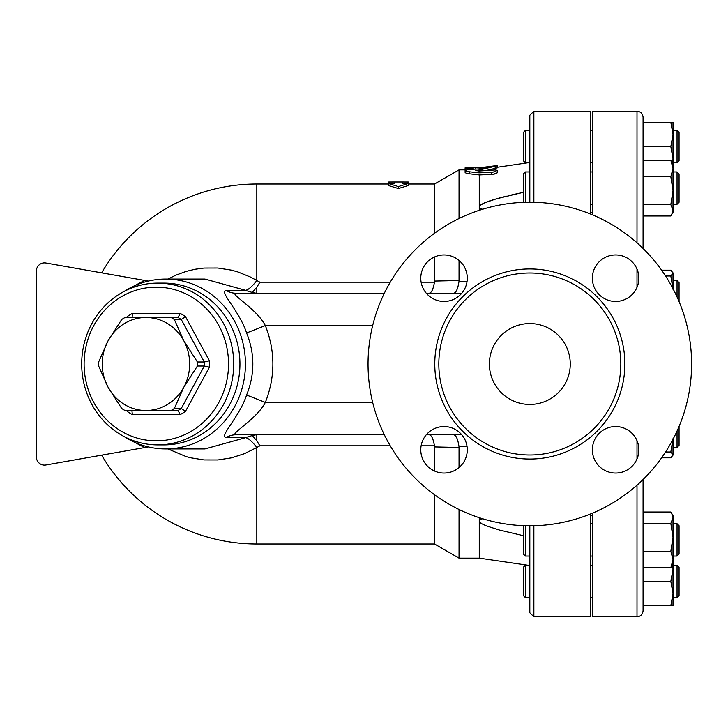 <?xml version="1.0" encoding="UTF-8"?>
<svg xmlns="http://www.w3.org/2000/svg" width="728" height="728" viewBox="0 0 728 728"><rect width="100%" height="100%" fill="white"/><g stroke="black" fill="none" stroke-linecap="round" stroke-linejoin="round"><path stroke-width="1.09" d="M691.6 364A161.78 161.78 0 0 1 448.93 504.104A161.78 161.78 0 0 1 448.93 223.896A161.78 161.78 0 0 1 691.6 364M489.38 364A40.44 40.44 0 0 1 550.04 328.974A40.44 40.44 0 0 1 550.04 399.026A40.44 40.44 0 0 1 489.38 364M620.82 364A91 91 0 0 1 484.32 442.806A91 91 0 0 1 484.32 285.194A91 91 0 0 1 620.82 364M592.365 449.795A23.26 23.26 0 0 1 615.615 426.544A23.26 23.26 0 0 1 638.875 449.795A23.26 23.26 0 0 1 615.615 473.054A23.26 23.26 0 0 1 592.365 449.795M444.025 426.544A23.26 23.26 0 0 1 467.285 449.795A23.26 23.26 0 0 1 444.025 473.054A23.26 23.26 0 0 1 420.775 449.795A23.26 23.26 0 0 1 444.025 426.544M467.285 278.205A23.26 23.26 0 0 1 444.025 301.456A23.26 23.26 0 0 1 420.775 278.205A23.26 23.26 0 0 1 444.025 254.946A23.26 23.26 0 0 1 467.285 278.205M615.615 301.456A23.26 23.26 0 0 1 592.365 278.205A23.26 23.26 0 0 1 615.615 254.946A23.26 23.26 0 0 1 638.875 278.205A23.26 23.26 0 0 1 615.615 301.456M592.51 280.835L592.51 275.575M592.51 214.86L592.51 111.22L637 111.22L637 242.815M637 485.185L637 616.78L592.51 616.78L592.51 513.14M592.51 452.425L592.51 447.165M671.671 214.696L673 210.301L673 212.394L670.825 215.998L643.07 215.998L643.07 248.466L643.07 117.29L643.07 122.34L673 122.34L673 168.496L670.825 160.26L673 163.864M637 616.78C640.685 616.416 642.706 614.396 643.07 610.71L643.07 479.534M131.904 317.49L177.978 317.49L180.289 313.44L132.359 313.44L132.123 317.435M177.978 317.49A52.58 49.404 90 0 1 181.272 319.51L185.485 316.644A56.62 53.208 -90 0 0 180.289 313.44M132.123 410.565L177.978 410.51L180.289 414.56A56.62 53.208 -90 0 0 185.485 411.356L181.272 408.49A52.58 49.404 90 0 1 177.978 410.51L124.989 410.51A52.58 49.404 90 0 1 121.694 408.49L108.099 387.26L98.653 366.02A52.58 49.404 90 0 1 98.653 361.98L108.099 340.74L121.694 319.51A52.58 49.404 90 0 1 124.989 317.49L171.062 317.49A52.58 49.404 90 0 1 174.356 319.51L181.272 319.51L204.313 361.98L209.446 360.806L185.485 316.644M174.356 319.51L183.802 340.74A46.51 43.707 -90 0 0 145.946 317.49A46.51 43.707 -90 0 0 108.099 340.74A46.51 43.707 -90 0 0 108.099 387.26A46.51 43.707 -90 0 0 145.946 410.51A46.51 43.707 -90 0 0 183.802 387.26A46.51 43.707 -90 0 0 183.802 340.74L197.397 361.98L204.313 361.98A52.58 49.404 90 0 1 204.313 366.02L209.446 367.194A56.62 53.208 -90 0 0 209.446 360.806M131.904 410.51L132.359 414.56L180.289 414.56M127.946 410.51L127.163 411.356A56.62 53.208 -90 0 0 132.359 414.56M127.946 317.49L127.163 316.644L126.699 317.49M197.397 361.98A52.58 49.404 90 0 1 197.397 366.02L204.313 366.02L181.272 408.49L174.356 408.49A52.58 49.404 90 0 1 171.062 410.51M84.111 364A76.84 72.209 90 0 1 192.429 297.452A76.84 72.209 90 0 1 192.429 430.548A76.84 72.209 90 0 1 84.111 364M197.397 366.02L183.802 387.26L174.356 408.49M81.7 364A80.89 76.012 -90 0 0 157.703 444.89A80.89 76.012 -90 0 0 233.715 364A80.89 76.012 -90 0 0 157.703 283.11A80.89 76.012 -90 0 0 81.7 364M157.703 283.11L163.927 283.11A80.89 76.012 90 0 1 239.94 364A80.89 76.012 90 0 1 163.927 444.89L157.703 444.89M529.82 597.57L525.37 597.57L525.37 565.21L527.827 565.21L479.27 558.13L529.82 565.51M677.04 597.57L679.06 595.54L679.06 567.23L677.04 565.21L677.04 597.57L673 597.57M525.37 565.21L523.35 567.23L523.35 595.54L525.37 597.57M529.82 556.046L525.37 556.046L525.37 525.716M677.04 556.046L679.06 554.026L679.06 525.716L677.04 523.696L677.04 556.046L673 556.046M673 537.337L673 559.504L670.825 551.269L673 537.337L670.825 523.405L673 517.699L671.671 513.304L673 515.606L673 537.337L673 523.696L677.04 523.696M523.414 525.652L523.35 554.026L525.37 556.046M677.04 431.076L677.04 447.356L673 447.356M677.04 447.356L679.06 445.336L679.06 426.444M679.06 301.556L679.06 282.664L677.04 280.644L677.04 296.924M525.37 202.284L525.37 171.954L529.82 171.954M677.04 204.304L679.06 202.284L679.06 173.974L677.04 171.954L677.04 204.304L673 204.304M525.37 171.954L523.35 173.974L523.414 202.348M673 280.589L677.04 280.644M673 557.12L673 569.26L672.672 564.701M673 593.52L670.825 581.39L673 569.26L673 605.66L670.825 605.66L673 593.52M671.671 513.304L670.825 512.002L643.07 512.002M671.671 566.439L670.825 567.74L673 559.504L673 564.136L671.671 566.439M661.615 457.83L670.825 457.83L673 454.909L672.681 455.983M673 439.321L673 454.909L670.825 451.997L673 438.675M672.681 272.017L673 273.091L670.825 270.17L661.615 270.17M673 289.325L670.825 276.003L673 273.091L673 288.679M670.825 204.595L673 190.663L673 210.301L670.825 204.595L643.07 204.595L643.07 176.731L670.825 176.731L673 168.496L673 190.663L670.825 176.731M643.07 605.66L670.825 605.66M643.07 581.39L670.825 581.39M643.07 551.269L670.825 551.269M643.07 567.74L670.825 567.74M643.07 523.405L670.825 523.405M665.574 451.997L670.825 451.997M665.574 276.003L670.825 276.003M643.07 160.26L670.825 160.26M677.04 162.79L679.06 160.77L679.06 132.46L677.04 130.43L677.04 162.79L673 162.79M523.35 146.61L523.35 160.77L525.37 162.79L525.37 130.43L523.35 132.46L523.35 146.61M672.672 163.299L673 158.74L670.825 146.61L673 134.48L670.825 122.34M673 168.496L673 170.88M643.07 146.61L670.825 146.61M167.968 448.93L186.122 456.583L190.527 457.766L204.077 459.941L217.809 459.969L231.322 457.876L244.462 453.681L256.82 447.493A24.27 6.315 59 0 0 245.491 437.701L204.987 448.93L165.62 448.93A84.93 79.807 -90 0 0 245.436 364A84.93 79.807 -90 0 0 165.62 279.07A84.93 79.807 -90 0 0 124.251 291.364M165.62 279.07L204.987 279.07L245.491 290.299A24.27 6.315 121 0 0 256.82 280.507L250.732 277.159L237.929 271.954L231.331 270.124L217.772 268.022L204.04 268.059L195.004 269.269L186.104 271.417L175.821 275.175L167.968 279.07M529.82 525.78L529.82 612.73L533.87 616.78L533.87 525.725M533.87 202.275L533.87 111.22L529.82 115.27L529.82 202.22M533.87 616.78L590.49 616.78L590.49 513.968M590.49 214.032L590.49 111.22L533.87 111.22M394.33 182L388.27 182.036L388.27 183.474L394.33 183.474L394.33 182L402.42 182L402.42 183.474L408.49 183.474L398.38 186.577L388.27 183.474L388.27 185.485L398.38 188.552L398.38 186.577M398.38 188.552L408.49 185.485L408.49 182.036L402.42 182M495.195 168.487L495.195 166.43C498.698 165.42 497.515 165.393 491.646 166.348L479.106 168.896L479.106 170.043L497.47 165.702L497.415 167.831L486.022 170.516M479.106 168.896L467.695 169.606L465.11 170.498L468.113 171.644L479.106 172.855L492.974 172.172L497.47 170.416L495.195 169.952L479.106 170.998L475.794 170.507L479.106 170.043M479.106 170.998L479.106 172.855M497.342 172.782L493.129 174.265L479.27 174.948L466.921 173.473L465.137 172.654L465.11 170.498M496.232 165.666L480.07 167.704L484.83 167.704M473.2 167.84L465.11 167.84L465.11 168.405L473.2 168.405L473.2 167.84L480.07 167.704M473.2 168.405L473.2 169.214M465.11 168.405L465.11 170.425M491.646 172.29L491.646 174.401L492.164 174.374M493.766 174.156L494.64 173.974M495.659 173.673L496.587 173.3M497.47 166.157L497.47 167.249L503.148 166.421M529.82 162.49L497.47 167.249M479.27 517.672L479.27 558.13L459.04 558.13L459.04 509.473M429.111 434.78C431.467 435.016 433.242 438.693 434.443 445.809L434.525 446.928L459.04 447.474L458.977 446.419L467.039 446.419M459.04 447.474L459.04 467.549M408.49 184.02L434.525 184.02L459.04 169.87L459.04 218.527M459.04 260.451L459.04 280.526L434.525 281.072L434.443 282.191C433.242 289.307 431.467 292.984 429.111 293.22M453.626 293.22C456.028 292.947 457.812 289.071 458.977 281.581L459.04 280.526M479.27 174.948L479.27 210.328M480.407 208.426L480.935 208.699M523.35 535.672L499.272 529.984L486.313 525.862L481.854 523.787L479.324 521.439L479.634 520.183L482.528 518.709M245.491 290.299L226.372 290.499C218.364 291.082 239.43 310.665 246.592 332.969C254.918 353.653 254.918 374.347 246.592 395.031C239.394 417.399 218.345 436.936 226.372 437.501A20.22 19.001 90 0 1 235.899 434.78L384.348 434.78M426.271 434.78L461.779 434.78M390.254 282.191L259.878 282.191L256.82 280.507L256.82 184.02A179.98 179.98 0 0 0 101.638 272.845L45.891 263.008A8.09 8.09 0 0 0 36.4 270.98L36.4 457.02L36.4 270.98M36.4 457.02A8.09 8.09 0 0 0 45.891 464.992L101.638 455.155A179.98 179.98 0 0 0 256.82 543.98L434.525 543.98L459.04 558.13M148.357 281.081L45.891 263.008M45.891 464.992L148.357 446.919M124.251 436.636A84.93 79.807 -90 0 0 165.62 448.93M226.372 437.501L245.491 437.701M259.878 282.191L256.82 287.251L252.206 292.438L245.818 290.499M245.818 437.501L252.206 435.562L256.82 440.749L259.878 445.809L390.254 445.809M256.82 543.98L256.82 447.493L259.878 445.809M256.083 293.22L252.206 292.438M226.372 290.499A20.22 19.001 -90 0 0 235.899 293.22C229.193 293.666 256.675 308.59 265.338 325.58L372.672 325.58M256.083 434.78L252.206 435.562M453.626 434.78C456.028 435.053 457.812 438.929 458.977 446.419M246.592 332.969L265.338 325.58C275.402 351.196 275.402 376.804 265.338 402.42L246.592 395.031M235.899 434.78C229.165 434.343 256.629 419.464 265.338 402.42L372.672 402.42M434.525 446.928L434.525 471.025M434.525 494.731L434.525 543.98M434.525 184.02L434.525 233.269M434.525 256.975L434.525 281.072M461.779 293.22L426.271 293.22M384.348 293.22L235.899 293.22M482.528 209.291L479.998 208.153L479.27 206.943L480.362 205.232L484.53 202.885L496.387 198.826L523.35 192.328L510.51 195.186M506.397 196.178L497.779 198.435M494.421 199.408L489.216 201.074M488.26 201.41L486.195 202.184M483.146 203.522L481.281 204.559M480.935 204.796L479.27 206.943M480.407 522.804L481.281 523.441M624.87 364A95.04 95.04 0 0 0 482.3 281.691A95.04 95.04 0 0 0 482.3 446.31A95.04 95.04 0 0 0 624.87 364M637 440.649L637 458.94M637 269.06L637 287.351M185.485 411.356L209.446 367.194M126.699 410.51L127.163 411.356M132.359 313.44A56.62 53.208 -90 0 0 127.163 316.644M469.651 171.844L469.651 173.91M476.931 170.206L476.931 170.807M475.22 167.859L475.22 169.105M467.039 281.581L458.977 281.581M144.827 280.453A98.99 93.02 180 0 0 135.526 285.331M135.526 442.67A98.99 93.02 180 0 0 144.827 447.547M256.82 287.251L256.82 293.22M256.82 440.749L256.82 434.78M434.443 282.191L421.112 282.191M421.112 445.809L434.443 445.809M590.49 515.67L592.51 515.67M590.49 212.33L592.51 212.33M637 111.22C640.685 111.584 642.706 113.604 643.07 117.29M592.51 565.21L590.49 565.21M592.51 597.57L590.49 597.57M677.04 565.21L673 565.21M592.51 523.696L590.49 523.696M592.51 556.046L590.49 556.046M592.51 171.954L590.49 171.954M592.51 204.304L590.49 204.304M677.04 171.954L673 171.954M677.04 130.43L673 130.43M529.82 130.43L525.37 130.43M527.827 162.79L525.37 162.79M592.51 130.43L590.49 130.43M592.51 162.79L590.49 162.79M497.47 170.434L497.47 172.527M459.04 169.87L465.11 169.87M256.82 184.02L388.27 184.02"/></g></svg>
